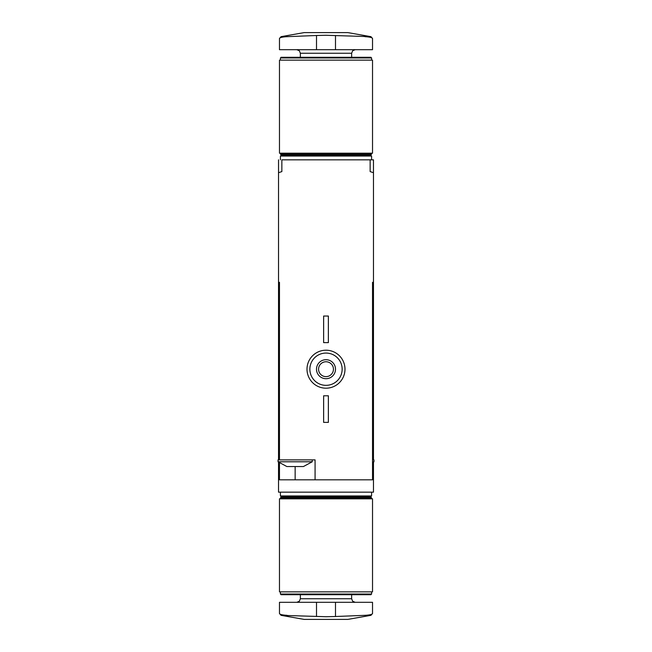<?xml version="1.0" encoding="UTF-8"?>
<svg xmlns="http://www.w3.org/2000/svg" width="652" height="652" viewBox="0 0 652 652"><rect width="100%" height="100%" fill="white"/><g stroke="black" fill="none" stroke-linecap="round" stroke-linejoin="round"><path stroke-width="0.98" d="M373.474 159.838L373.474 172.731A142.429 142.429 0 0 0 370.149 171.598L370.149 159.838L373.474 159.838M335.495 616.507L364.965 615.325C369.928 615.023 372.447 614.396 372.528 613.451C372.463 614.396 369.937 615.023 364.965 615.325L370.955 615.325L372.528 613.451L372.528 602.309L279.472 602.309L279.472 613.451L281.045 615.325L326 616.719L335.495 616.507L335.495 602.309M281.045 615.325L304.158 619.4L347.842 619.4L370.955 615.325M287.035 615.325C282.072 615.023 279.553 614.396 279.472 613.451M371.575 594.037L280.425 594.037L281.093 594.714L370.906 594.714L371.575 594.037L371.575 591.861M326 591.861L372.528 591.861L372.528 498.813L279.472 498.813L279.472 591.861L326 591.861M280.425 498.813L280.425 497.859L371.575 497.859L371.575 498.813M280.425 497.859L281.371 496.914L370.629 496.914L371.575 497.859M281.371 496.914L280.425 495.96L371.575 495.96L371.575 492.162M312.235 459.88L312.235 461.779L303.449 466.53L286.831 466.53L278.054 461.779L278.526 462.219L278.526 492.162L373.474 492.162L373.474 462.219L373.946 461.779L372.528 461.779M373.474 459.88L373.474 282.324L372.528 282.324L372.528 479.823L295.144 479.823L295.144 466.53M279.472 463.01L279.472 479.823L295.144 479.823M315.079 479.823L315.079 459.88L279.472 459.88L279.472 282.324L278.526 282.324L278.526 459.88M278.526 159.838L278.526 172.731A142.429 142.429 0 0 1 281.851 171.598L281.851 159.838L370.149 159.838M372.528 282.324L373.474 282.324L373.474 172.731M278.526 172.731L278.526 282.324L279.472 282.324M344.989 369.203A18.989 18.989 0 0 0 316.505 352.756A18.989 18.989 0 0 0 316.505 385.65A18.989 18.989 0 0 0 344.989 369.203M342.145 369.203A16.145 16.145 0 0 0 317.931 355.226A16.145 16.145 0 0 0 317.931 383.18A16.145 16.145 0 0 0 342.145 369.203M335.495 369.203A9.495 9.495 0 0 0 321.249 360.98A9.495 9.495 0 0 0 321.249 377.426A9.495 9.495 0 0 0 335.495 369.203M333.441 369.203A7.441 7.441 0 0 0 322.284 362.757A7.441 7.441 0 0 0 322.284 375.642A7.441 7.441 0 0 0 333.441 369.203M328.372 395.788L323.628 395.788L323.628 422.374L328.372 422.374L328.372 395.788M328.372 316.033L323.628 316.033L323.628 342.618L328.372 342.618L328.372 316.033M279.472 459.88L278.054 459.88L278.054 461.779L312.235 461.779M372.528 463.01L373.946 461.779L373.946 459.88L372.528 459.88M316.505 35.493L287.035 36.675C282.072 36.977 279.553 37.604 279.472 38.549C279.537 37.604 282.063 36.977 287.035 36.675L281.045 36.675L279.472 38.549L279.472 49.691L372.528 49.691L372.528 38.549L370.955 36.675L326 35.281L316.505 35.493L316.505 49.691M364.965 36.675C369.928 36.977 372.447 37.604 372.528 38.549L370.955 36.675L347.842 32.6L304.158 32.6L281.045 36.675L279.472 38.549M280.425 57.963L371.575 57.963L370.906 57.286L281.093 57.286L280.425 57.963L280.425 60.139M326 60.139L279.472 60.139L279.472 153.187L372.528 153.187L372.528 60.139L326 60.139M371.575 153.187L371.575 154.141L280.425 154.141L280.425 153.187M371.575 154.141L370.629 155.086L281.371 155.086L280.425 154.141M370.629 155.086L371.575 156.04L280.425 156.04L280.425 159.838M296.799 602.309L299.341 601.25L300.36 598.748L351.64 598.748L352.659 601.25L355.201 602.309M316.505 602.309L316.505 616.507M355.201 49.691L352.659 50.75L351.64 53.252L300.36 53.252L299.341 50.75L296.799 49.691L299.341 50.75L300.36 53.252L300.36 57.286M335.495 49.691L335.495 35.493M351.64 598.748L351.64 594.714M300.36 598.748L300.36 594.714M280.425 594.037L280.425 591.861M370.629 496.914L371.575 495.96M280.425 495.96L280.425 492.162M351.64 53.252L351.64 57.286M371.575 57.963L371.575 60.139M281.371 155.086L280.425 156.04M371.575 156.04L371.575 159.838M372.528 49.691L372.528 38.549"/></g></svg>
